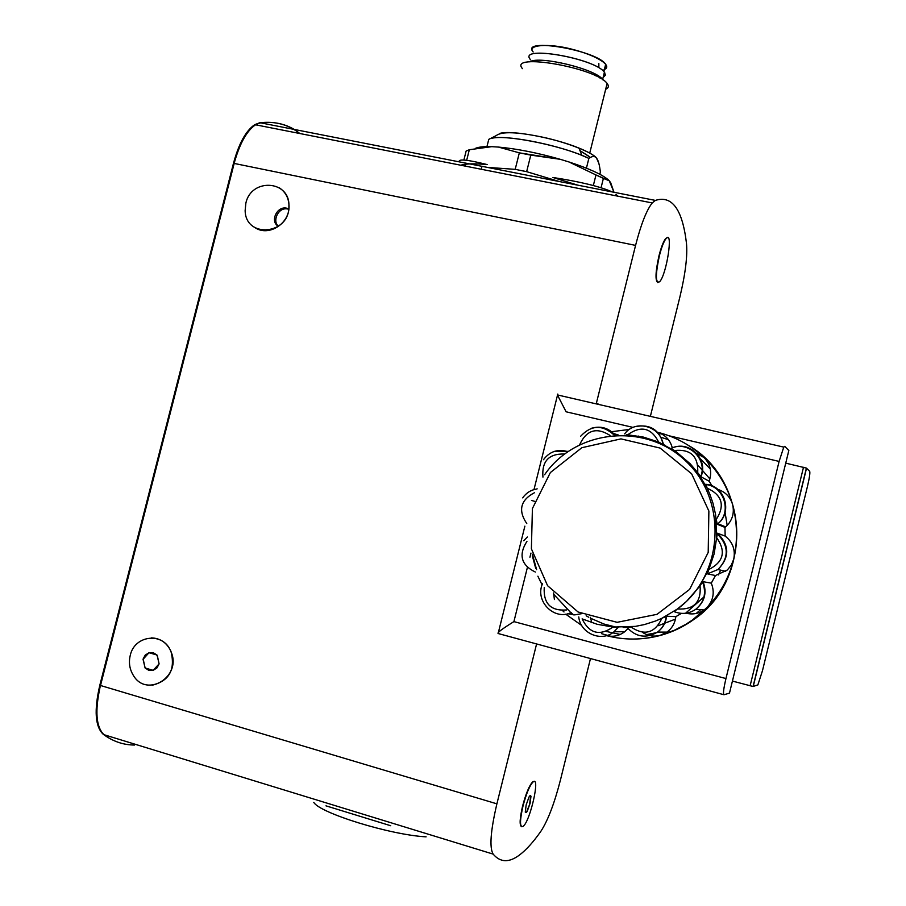 <?xml version="1.0" encoding="UTF-8"?>
<svg xmlns="http://www.w3.org/2000/svg" width="906" height="906" viewBox="0 0 906 906"><rect width="100%" height="100%" fill="white"/><g stroke="black" fill="none" stroke-linecap="round" stroke-linejoin="round"><path stroke-width="1.36" d="M526.646 171.664L515.186 169.354L519.331 152.854L515.186 169.354L526.646 171.664L559.489 181.574L526.646 171.664L530.791 155.119L526.646 171.664M530.791 155.119L519.331 152.854L498.47 147.078L519.331 152.854L560.27 159.309L569.025 161.981C589.104 168.539 602.275 174.552 608.538 180.034C602.32 174.564 589.149 168.55 569.025 161.981L595.978 174.96L569.025 161.981L560.27 159.309L530.791 155.119M469.331 149.728L466.137 151.03L463.883 160L466.137 151.03L469.331 149.728L491.743 146.67C484.042 146.432 478.662 146.965 475.593 148.29C478.776 146.953 484.155 146.421 491.743 146.67L498.47 147.078C516.896 148.754 537.496 152.831 560.27 159.309C537.485 152.82 516.884 148.743 498.47 147.078L491.743 146.67L469.331 149.728L466.658 160.351L469.331 149.728M593.351 185.47L595.978 174.96L593.351 185.47M487.247 167.372L515.186 169.354L487.247 167.372M610.723 182.819L613.996 192.276L609.274 180.758L603.385 178.414L601.097 187.587L603.385 178.414L595.978 174.96L609.274 180.758L610.723 182.819M464.619 165.979L465.276 165.809L464.619 165.979M522.468 68.652C507.858 52.412 596.114 67.599 607.122 83.465C609.138 86.047 608.651 87.995 605.65 89.32C608.447 88.097 609.058 86.319 607.507 83.975M589.342 156.749L579.976 150.645L588.934 156.296M500.067 133.341C511.46 129.92 554.279 137.837 578.957 148.063C588.153 151.812 594.008 155.164 596.51 158.108C594.812 155.889 592.264 155.979 588.855 158.38L586.42 168.176L588.855 158.38C592.252 155.979 594.8 155.889 596.51 158.108L597.054 158.867L596.51 158.108C593.283 152.91 567.53 142.514 543.362 137.327C517.462 131.857 501.765 131.279 496.262 135.583L488.764 139.388C497.201 132.729 560.655 144.609 588.855 158.38L581.845 155.356C553.555 143.703 504.348 134.564 491.494 138.392M486.896 146.806L488.764 139.388L486.896 146.806M598.787 163.114L596.51 158.108C598.254 160.136 599.546 164.813 600.372 172.129L599.84 174.269L600.372 172.129M533.181 51.982C526.443 44.779 549.013 43.148 571.709 49.151C597.53 55.628 613.419 66.263 604.053 69.592M558.322 62.718L558.934 62.922M598.866 66.444L598.832 63.397M602.864 79.83C597.179 69.468 539.478 55.3 529.614 61.823C539.319 55.402 595.933 69.094 602.615 79.502L602.864 79.83M603.113 77.508L605.446 75.119L604.415 72.276C594.891 58.143 517.609 44.96 530.327 59.456M531.811 61.053L532.468 61.619L531.811 61.053M600.429 78.312L601.278 78.12M481.822 166.987L481.245 169.252M532.264 60.94L533 61.597L532.264 60.94M599.965 78.052L600.927 77.814L599.965 78.052M603.271 76.84L604.245 72.956L603.271 76.84M604.381 69.445L606.692 67.055L605.684 64.235C596.408 50.17 520.576 37.339 533 51.755M604.721 72.695C596.363 58.426 516.805 44.677 530.508 59.694M167.066 422.66L167.746 422.83L167.066 422.66L233.488 163.284L234.178 163.42L234.767 161.189C240.101 142.65 246.987 130.521 255.413 124.802L259.909 123.001L263.68 122.57C274.892 121.744 285.096 124.043 294.303 129.456M234.767 161.189C240.147 142.684 247.078 130.555 255.549 124.79L259.909 123.001M106.693 736.476L103.544 734.222C96.036 726.68 94.836 711.165 99.943 687.711L234.178 163.431L635.57 245.39L596.442 402.966L598.991 404.518M103.544 734.222C96.149 726.635 94.949 711.119 99.943 687.711M233.488 163.284C238.799 143.612 245.877 130.736 254.722 124.666L259.682 122.797C274.869 120.917 288.267 124.484 299.875 133.522M134.586 745.038C123.42 745.026 112.978 741.448 103.261 734.313C95.141 726.635 93.998 710.281 99.807 685.287L166.874 423.408L167.553 423.578M99.807 685.287L496.896 803.837C490.554 830.927 489.308 847.688 493.147 854.109C500.305 862.591 509.127 862.852 519.602 854.924C526.375 849.794 533.521 841.833 541.041 831.04C548.017 820.247 554.506 803.158 560.508 779.772L590.486 658.56M788.832 450.497L784.743 446.352L783.769 447.122L779.103 461.414L725.955 678.56C723.6 688.707 722.931 694.098 723.962 694.743L729.477 693.147M536.59 643.94L496.896 803.837M557.564 394.971L557.79 394.065M151.2 637.881C160.192 638.141 166.772 642.614 170.951 651.289C175.526 669.534 169.331 680.836 152.378 685.196M279.422 187.87C285.639 192.083 288.844 198.199 289.037 206.206C289.603 223.34 269.275 236.591 255.685 228.063M650.372 416.364L679.942 296.76C685.446 273.601 687.62 255.752 686.465 243.216C682.422 209.331 672.059 195.062 655.378 200.407L652.229 202.944C646.522 210.215 640.972 224.371 635.57 245.39M521.607 826.714C519.376 825.525 519.693 818.662 522.581 806.125C525.944 793.441 529.319 785.355 532.705 781.844L534.178 781.482M657.79 282.593C655.083 280.611 655.48 271.675 658.979 255.786C661.221 247.066 663.475 241.29 665.751 238.437L667.563 237.587M753.079 686.488L806.408 468.096L809.715 471.346C810.202 472.898 809.432 477.983 807.416 486.601L762.49 670.644L757.869 684.913L753.079 686.488L732.433 681.074M655.378 200.407L260.792 122.865M493.147 854.109L104.281 734.789M806.408 468.096L785.74 463.147M527.36 567.575L513.906 621.618C502.184 628.877 496.93 632.841 498.141 633.52L723.724 694.676M633.079 427.406L566.114 411.8L557.405 394.925L557.779 394.053L557.552 394.959M426.114 836.838C390.622 835.015 319.954 813.169 313.793 802.41M577.802 185.164L552.898 177.474C580.452 181.755 600.225 186.579 612.218 191.925M459.229 161.868C458.04 158.709 467.36 159.615 487.202 164.586C474.461 163.408 465.673 163.624 460.814 165.232M461.675 164.971L462.253 165.515M617.632 196.126L616.046 194.45M288.821 209.309C278.108 205.707 271.845 221.993 278.606 226.183M288.855 209.037C278.085 203.34 268.946 221.438 278.459 226.296M390.724 825.74L325.979 805.842M659.353 255.854C655.355 274.982 655.423 283.623 659.568 281.8C666.612 274.88 673.577 229.388 666.125 238.516C663.849 241.358 661.595 247.145 659.353 255.854M522.955 806.227C519.682 820.881 519.716 827.608 523.034 826.408C530.135 821.753 540.678 775.106 533.068 781.946C529.682 785.457 526.307 793.554 522.955 806.227M530.101 803.328L530.984 796.215L530.316 795.423L529.013 796.986L526.16 804.924L525.276 812.07L526.477 812.41L527.269 811.232L530.101 803.328L527.167 810.383M526.896 811.119L525.333 812.286M529.738 803.214L529.478 803.95M530.61 796.193L529.942 795.672M530.542 796.77L529.829 802.557M245.866 203.171L245.141 210.6C245.571 238.946 289.818 234.654 288.901 206.126C290.101 180.135 251.166 177.689 245.866 203.171M130.238 655.457C128.573 662.49 129.558 669.036 133.171 675.083C146.568 698.82 182.706 676.148 170.792 651.301C163.374 631.776 134.53 634.88 130.238 655.457M143.182 659.183L148.98 652.739L156.432 654.845L157.384 655.887L159.105 663.883L153.137 670.338L156.908 667.982L159.105 663.883L157.032 655.072L153.307 652.728L148.98 652.739L145.22 655.106L143.023 659.183L145.096 667.982L148.811 670.338L153.137 670.338L145.096 667.982L143.375 659.998M143.748 658.583L143.023 659.183M148.584 653.339L149.116 652.773M146.002 668.198L145.096 667.982M145.254 667.971L145.062 667.156M153.182 670.304L152.536 670.112M614.404 435.186L614.291 435.174C602.569 424.484 591.358 424.835 580.655 436.239M712.105 485.922L709.126 481.233L700.927 476.737L697.722 472.672C698.458 456.284 690.678 448.9 674.381 450.52L671.108 448.413M703.101 581.697C707.156 592.717 704.698 601.924 695.729 609.33C688.979 613.804 681.799 614.585 674.211 611.663L677.439 608.979C693.939 609.942 701.471 602.116 700.032 585.525L703.101 581.697L711.289 583.147L715.48 575.537L707.427 573.86L708.866 569.5C723.622 561.935 726.227 551.335 716.669 537.711L717.405 533.215L725.162 536.092L724.97 527.394L717.212 524.268L716.272 519.41C725.196 505.457 722.161 495.027 707.144 488.141L706.114 484.608M666.601 616.216C665.808 622.852 662.773 628.152 657.496 632.116C646.103 638.753 635.921 637.145 626.963 627.314L630.859 626.952C644.562 636.103 654.891 633.203 661.878 618.277L666.601 616.216L675.831 616.658L681.459 613.373M553.521 592.943L554.415 599.546M567.824 613.736L574.664 614.891L581.505 613.702M618.322 434.993L612.456 433.193M627.677 434.801L643.453 437.1L658.639 442.037C651.21 427.723 640.893 425.31 627.677 434.801M672.309 447.881C670.055 439.603 664.823 434.314 656.601 432.037M638.481 436.08L637.915 436.533M658.639 442.037L676.284 451.822L690.247 463.838L697.722 472.672L707.144 488.141L709.976 494.54L713.033 503.374L715.627 514.767L716.669 537.711L714.109 553.94L708.866 569.5L698.707 587.439L686.465 601.448L677.439 608.979L661.878 618.277L655.491 621.029L644.483 624.551L635.434 626.374L612.943 627.065L597.156 624.279L582.105 618.877C589.364 633.577 599.647 636.306 612.943 627.065M709.126 481.233C712.252 472.241 710.553 464.348 704.019 457.541L694.947 452.445M724.97 527.394L725.627 526.873C732.399 520.622 734.687 513.023 732.501 504.098C730.077 496.726 725.196 491.822 717.835 489.399M715.48 575.537L727.359 569.976L731.346 565.038L733.735 559.149C735.559 549.738 732.694 542.048 725.162 536.092M686.035 613.192C692.558 614.8 698.583 613.724 704.132 609.965L707.156 607.371C713.441 600.18 714.823 592.105 711.289 583.147M642.581 632.422C648.084 635.955 653.973 636.918 660.259 635.31L666.975 632.094C672.105 628.243 675.061 623.102 675.831 616.658M623.158 627.416L627.077 627.462M590.406 617.314L591.811 622.694M606.261 635.582C613 637.212 619.149 635.933 624.698 631.742L627.949 628.538M606.465 635.638C624.347 640.282 642.275 640.18 660.259 635.31L674.596 630.168L685.887 624.291L692.297 620.112L707.156 607.371C720.236 593.679 729.092 577.609 733.735 559.149C738.152 540.644 737.744 522.298 732.501 504.098C727.042 485.967 717.552 470.452 704.019 457.541C690.655 445.073 675.208 436.658 657.677 432.298M532.411 508.549L531.392 548.832L547.586 585.706L578.085 611.992L617.122 622.32L657.009 614.336L689.625 589.387L708.198 552.422L708.877 511.052L691.618 473.781L660.146 448.085L620.961 438.889L581.867 447.7L550.372 472.547L532.411 508.549M565.718 614.166L581.686 625.457M537.87 576.193L542.094 584.88M629.353 429.455L611.584 431.709M103.261 734.313L103.907 734.517M259.682 122.797L260.339 122.933M779.103 461.414L669.024 435.775M662.037 434.144L657.609 433.113M530.961 553.09L529.931 557.235M725.955 678.56L513.906 621.618M788.843 450.452L729.466 693.192M557.484 395.243L533.985 489.591M524.88 526.148L498.436 632.297M803.497 467.281L750.111 685.819M806.544 468.164L753.226 686.488M586.159 615.763L588.753 617.258M590.542 618.232L603.894 624.008L618.017 627.609M658.232 625.706L675.446 619.115M685.717 613.113L704.449 596.51M718.481 574.925L720.587 570.134M727.19 525.412L725.072 512.445M709.908 478.957L698.096 465.412M665.004 445.208L660.236 443.668M542.513 583.758C534.574 601.052 554.359 621.063 571.222 612.547M544.234 587.439C543.34 603.668 550.825 611.176 566.68 609.953M526.952 541.346C518.345 554.891 521.143 565.118 535.333 572.037M537.167 488.855L533.498 489.738M534.449 492.717C520.463 500.135 517.904 510.418 526.771 523.555M568.141 451.358L554.676 451.29M564.495 454.008C548.855 453.555 541.663 461.267 542.943 477.122M615.027 435.14C608.719 427.994 600.961 425.673 591.731 428.187M609.965 435.412C596.635 426.93 586.556 429.976 579.727 444.552M663.407 444.268C659.409 429.648 649.987 423.781 635.117 426.658M700.927 476.737C708.515 460.044 690.327 440.905 673.373 447.507M717.212 524.268L717.88 523.725C733.079 512.026 724.585 485.152 705.548 484.302M707.427 573.86L717.971 569.523C729.828 557.258 729.636 545.163 717.405 533.215M578.764 616.907C580.259 633.407 601.55 642.49 614.019 631.765L618.175 627.382M635.423 639.024C656.329 638.481 675.48 632.184 692.875 620.134C753.282 580.689 750.111 480.735 688.503 445.446M659.772 433.057L656.907 432.355M532.298 555.684L535.695 568.322M562.603 610.644L564.008 611.958M553.532 594.087L570.361 612.207M570.916 612.671L573.668 614.868M606.408 631.482L620.259 634.449M646.714 634.585L659.296 632.116M696.216 613.453L700.621 609.704M710.315 469.002L700.395 458.81M668.458 439.682L660.417 437.122M589.738 153.091L607.122 83.465M578.957 148.063L581.845 155.356M604.415 72.276L602.615 79.502M595.808 74.428L595.48 75.742M605.684 64.235L603.838 71.631M254.722 124.666L255.413 124.802M652.229 202.944L255.549 124.79M557.405 394.925L783.769 447.122M616.057 194.45L615.729 195.753M527.349 536.998L523.759 540.712M536.794 488.98C530.871 489.953 526.171 492.909 522.694 497.881M567.768 451.618C557.802 448.742 549.704 451.437 543.464 459.716M662.807 443.951C660.429 425.843 634.925 419.342 624.676 433.872M700.734 476.567C708.016 459.127 687.597 439.908 671.074 448.402M725.627 526.873L717.88 523.725C732.286 512.377 724.053 485.854 705.514 484.529M725.729 571.335L717.971 569.523C729.251 557.632 728.979 545.684 717.144 533.679M704.132 609.965L695.729 609.33C704.313 602.116 706.601 593.034 702.603 582.082M666.975 632.094L657.496 632.116C662.603 628.209 665.491 622.954 666.17 616.329M531.494 500.429L534.529 501.312M626.261 434.744L627.031 435.163M624.698 631.742L614.019 631.765L618.062 627.382M692.297 620.112L692.875 620.134C678.537 630.157 662.773 636.205 645.57 638.254M610.769 636.272L601.448 633.634M536.612 569.636L532.411 554.212M677.552 608.889C723.679 575.401 727.858 501.075 686.714 461.969C646.442 421.97 575.956 428.957 544.619 474.71"/></g></svg>
